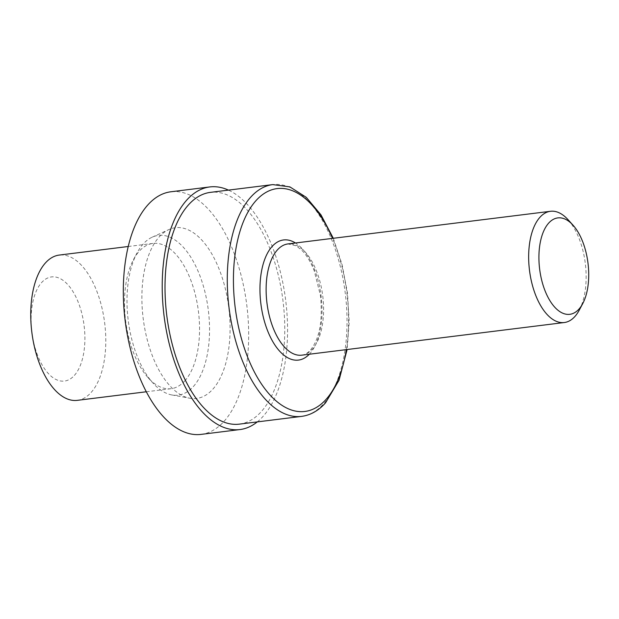 <?xml version="1.0" encoding="UTF-8"?>
<svg xmlns="http://www.w3.org/2000/svg" width="619" height="619" viewBox="0 0 619 619"><rect width="100%" height="100%" fill="white"/><g stroke="black" fill="none" stroke-linecap="round" stroke-linejoin="round"><path stroke-width="0.46" stroke-dasharray="3.1 2.32" d="M74.35 375.447A52.476 26.315 82.9 0 0 79.356 305.229A52.476 26.315 82.9 0 0 41.635 282.543A52.476 26.315 82.9 0 0 36.629 352.753A52.476 26.315 82.9 0 0 74.35 375.447M77.298 400.354A73.197 36.707 82.9 0 0 91.086 392.508A73.197 36.707 82.9 0 0 102.089 308.479A73.197 36.707 82.9 0 0 59.238 255.074M184.833 380.855A73.197 36.707 82.9 0 0 195.836 296.818A73.197 36.707 82.9 0 0 152.986 243.422A73.197 36.707 82.9 0 0 139.198 251.268A73.197 36.707 82.9 0 0 133.542 259.493A73.197 36.707 82.9 0 0 148.258 377.876A73.197 36.707 82.9 0 0 171.045 388.701A73.197 36.707 82.9 0 0 184.833 380.855M193.368 386.535A80.485 40.367 82.9 0 0 203.961 288.175A80.485 40.367 82.9 0 0 152.243 237.154A80.485 40.367 82.9 0 0 143.182 244.033A80.485 40.367 82.9 0 0 136.961 253.078A80.485 40.367 82.9 0 0 153.148 383.254A80.485 40.367 82.9 0 0 171.865 394.961A80.485 40.367 82.9 0 0 193.368 386.535M212.804 389.227A86.018 43.137 82.9 0 0 224.124 284.113A86.018 43.137 82.9 0 0 168.863 229.579A86.018 43.137 82.9 0 0 159.176 236.938A86.018 43.137 82.9 0 0 144.877 329.192A86.018 43.137 82.9 0 0 189.824 398.234A86.018 43.137 82.9 0 0 212.804 389.227M201.074 434.391A122.245 61.304 82.9 0 0 224.101 421.291A122.245 61.304 82.9 0 0 242.478 280.949A122.245 61.304 82.9 0 0 170.914 191.774M257.272 421.903A122.245 61.304 82.9 0 0 262.998 416.455A122.245 61.304 82.9 0 0 284.802 293.986A122.245 61.304 82.9 0 0 228.457 190.118M239.298 424.139A116.782 58.565 82.9 0 0 261.295 411.62A116.782 58.565 82.9 0 0 278.852 277.552A116.782 58.565 82.9 0 0 210.483 192.354M579.206 310.227A56.05 28.11 82.9 0 0 567.933 219.575M301.561 416.394A116.782 58.565 82.9 0 0 323.559 403.882A116.782 58.565 82.9 0 0 341.115 269.807A116.782 58.565 82.9 0 0 272.747 184.609M346.346 349.627A112.302 56.314 82.9 0 0 332.519 238.385M309.307 354.23A60.538 30.362 82.9 0 0 309.879 353.611A60.538 30.362 82.9 0 0 321.044 295.588A60.538 30.362 82.9 0 0 295.472 242.988M301.77 355.167A56.05 28.11 82.9 0 0 312.332 349.162A56.05 28.11 82.9 0 0 320.758 284.81A56.05 28.11 82.9 0 0 287.943 243.925L296.114 245.82L301.499 249.968C306.397 254.788 310.645 261.752 314.251 270.859L320.418 295.441C322.948 320.549 319.605 338.786 310.398 350.137C307.535 353.209 304.664 354.888 301.77 355.167M128.241 246.501L152.986 243.422M152.243 237.154L168.863 229.579M333.293 238.284L342.075 264.522L347.491 293.004L349.217 321.942L347.127 349.534M171.865 394.961L189.824 398.234M148.258 377.876L153.148 383.254M133.542 259.493L136.961 253.078M146.301 391.773L171.045 388.701"/><path stroke-width="0.93" d="M128.241 246.501L59.238 255.074A73.197 36.707 82.9 0 0 45.45 262.92A73.197 36.707 82.9 0 0 34.447 346.957A73.197 36.707 82.9 0 0 77.298 400.354L146.301 391.773M228.457 190.118A122.245 61.304 82.9 0 0 209.81 186.938L170.914 191.774A122.245 61.304 82.9 0 0 147.887 204.874A122.245 61.304 82.9 0 0 129.51 345.209A122.245 61.304 82.9 0 0 201.074 434.391L239.971 429.555A122.245 61.304 82.9 0 0 257.272 421.903M209.81 186.938A122.245 61.304 82.9 0 0 186.783 200.038A122.245 61.304 82.9 0 0 168.407 340.373A122.245 61.304 82.9 0 0 239.971 429.555M301.561 416.394A116.782 58.565 82.9 0 1 233.193 331.204A116.782 58.565 82.9 0 1 250.749 197.128A116.782 58.565 82.9 0 1 272.747 184.609L210.483 192.354A116.782 58.565 82.9 0 0 188.486 204.866A116.782 58.565 82.9 0 0 170.929 338.941A116.782 58.565 82.9 0 0 239.298 424.139L301.561 416.394C310.552 415.171 318.53 410.676 325.501 402.907L339.057 380.228L347.127 349.534M572.946 225.092L567.933 219.575A56.05 28.11 82.9 0 0 550.484 211.288A56.05 28.11 82.9 0 0 539.93 217.292A56.05 28.11 82.9 0 0 531.497 281.645A56.05 28.11 82.9 0 0 564.311 322.53A56.05 28.11 82.9 0 0 574.873 316.526A56.05 28.11 82.9 0 0 579.206 310.227L582.711 303.65A48.576 24.358 82.9 0 0 572.946 225.092A48.576 24.358 82.9 0 0 548.674 223.111A48.576 24.358 82.9 0 0 544.047 288.106A48.576 24.358 82.9 0 0 578.958 309.113A48.576 24.358 82.9 0 0 582.711 303.65M332.519 238.385A112.302 56.314 82.9 0 0 256.003 200.618A112.302 56.314 82.9 0 0 245.294 350.872A112.302 56.314 82.9 0 0 326.012 399.433A112.302 56.314 82.9 0 0 346.346 349.627M295.472 242.988A60.538 30.362 82.9 0 0 272.136 246.439A60.538 30.362 82.9 0 0 266.147 326.817A60.538 30.362 82.9 0 0 309.307 354.23M550.484 211.288L287.943 243.925A56.05 28.11 82.9 0 0 277.389 249.929A56.05 28.11 82.9 0 0 268.956 314.282A56.05 28.11 82.9 0 0 301.77 355.167L564.311 322.53M272.747 184.609L289.885 186.892L306.289 197.353L320.998 214.894L333.293 238.284"/></g></svg>

